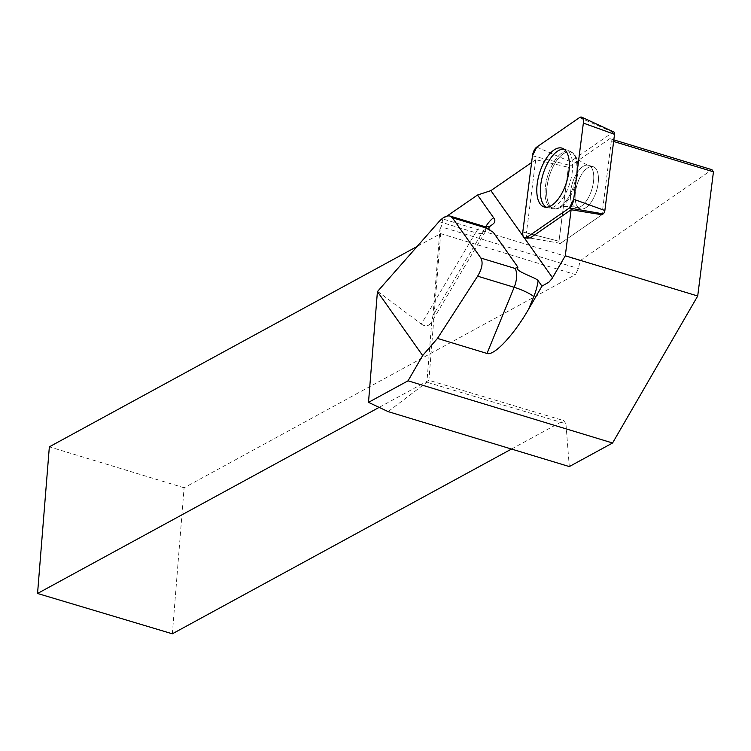 <?xml version="1.0" encoding="UTF-8"?>
<svg xmlns="http://www.w3.org/2000/svg" width="751" height="751" viewBox="0 0 751 751"><rect width="100%" height="100%" fill="white"/><g stroke="black" fill="none" stroke-linecap="round" stroke-linejoin="round"><path stroke-width="0.56" stroke-dasharray="3.75 2.82" d="M596.087 168.956A22.023 10.195 -73.1 0 0 593.168 166.713A22.023 10.195 -73.1 0 0 577.003 184.821A22.023 10.195 -73.1 0 0 580.354 208.853A22.023 10.195 -73.1 0 0 595.28 194.321A22.023 10.195 -73.1 0 0 596.087 168.956M601.945 214.748L560.499 243.352A3.07 1.418 106.9 0 1 559.777 243.568A3.07 1.418 106.9 0 1 558.997 241.24L568.657 165.051A3.07 1.418 106.9 0 1 570.328 161.681L613.032 132.214A3.07 1.418 106.9 0 1 613.924 132.054M531.595 162.545L535.726 159.7L568.385 167.276L609.85 138.663L611.342 140.766L613.623 141.46M611.342 140.766L601.964 214.739L560.509 243.352A3.07 1.418 106.9 0 1 559.795 243.568A3.07 1.418 106.9 0 1 559.007 241.24L568.385 167.276M377.49 291.228L421.283 324.066L475.58 232.716A16.015 6.656 30.7 0 0 485.268 231.806A16.015 6.656 30.7 0 0 485.08 227.75L433.008 315.364L439.936 229.224L440.687 233.627L428.887 380.288L426.897 382.203L565.944 423.789L569.296 466.578M565.944 423.789L563.682 420.607L511.487 449.042M172.345 633.797L184.098 487.784L575.435 274.584L440.687 233.627L416.993 246.535M447.014 216.072L442.827 218.954L580.119 260.691L578.43 268.539L575.435 274.584M580.119 260.691L711.967 169.707M560.499 243.352L530.084 238.067A7.454 3.455 106.9 0 1 528.338 238.583A7.454 3.455 106.9 0 1 526.442 232.923L559.007 241.24M535.726 159.7L526.442 232.923M433.008 315.364L431.75 321.822L426.897 382.203L388.098 411.604M439.936 229.224L441.137 226.802L578.43 268.539M442.827 218.954L441.137 226.802M609.85 138.663L613.82 139.874M184.098 487.784L49.35 446.826M379.152 407.38L428.887 380.288L563.682 420.607M421.283 324.066C425.441 326.938 428.868 326.31 431.562 322.17L431.75 321.822M588.408 167.464A22.023 10.195 106.9 0 1 593.177 166.722A22.023 10.195 106.9 0 1 596.529 190.754A22.023 10.195 106.9 0 1 580.373 208.853A22.023 10.195 106.9 0 1 575.848 189.496A22.023 10.195 106.9 0 1 588.408 167.464M546.446 207.238A30.462 14.109 -73.1 0 0 548.108 207.849A30.462 14.109 -73.1 0 0 554.21 206.694A30.462 14.109 -73.1 0 0 571.473 176.757A30.462 14.109 -73.1 0 0 565.822 149.599A30.462 14.109 -73.1 0 0 564.095 149.177M570.328 161.681L536.777 147.074M579.481 117.607L613.032 132.214M558.997 241.24L522.79 231.993M532.45 155.804L568.657 165.051M548.249 205.671A30.087 13.931 106.9 0 1 549.572 170.515A30.087 13.931 106.9 0 1 570.234 151.326A30.087 13.931 106.9 0 1 574.327 184.004A30.087 13.931 106.9 0 1 552.745 208.872A30.087 13.931 106.9 0 1 548.249 205.671M549.798 205.596A29.533 13.678 -73.1 0 0 559.251 208.036A29.533 13.678 -73.1 0 0 575.388 184.324A29.533 13.678 -73.1 0 0 575.182 155.645A29.533 13.678 -73.1 0 0 553.149 166.553A29.533 13.678 -73.1 0 0 549.798 205.596M572.778 205.192A22.023 10.195 106.9 0 1 573.595 179.827A22.023 10.195 106.9 0 1 588.512 165.295A22.023 10.195 106.9 0 1 591.431 167.548A22.023 10.195 106.9 0 1 590.615 192.904A22.023 10.195 106.9 0 1 575.698 207.436A22.023 10.195 106.9 0 1 572.778 205.192M524.301 237.86L522.987 236.011M530.084 238.067L560.509 243.352M558.763 207.727A30.087 13.931 106.9 0 1 552.745 208.872A30.087 13.931 106.9 0 1 545.977 182.812A30.087 13.931 106.9 0 1 563.231 152.181A30.087 13.931 106.9 0 1 570.234 151.326A30.087 13.931 106.9 0 1 575.82 178.156A30.087 13.931 106.9 0 1 558.763 207.727M583.743 166.046A22.023 10.195 106.9 0 1 588.512 165.295A22.023 10.195 106.9 0 1 591.863 189.336A22.023 10.195 106.9 0 1 575.698 207.436A22.023 10.195 106.9 0 1 571.182 188.079A22.023 10.195 106.9 0 1 583.743 166.046M564.499 153.091A29.533 13.678 -73.1 0 0 546.878 188.032A29.533 13.678 -73.1 0 0 559.251 208.036A29.533 13.678 -73.1 0 0 575.388 184.324A29.533 13.678 -73.1 0 0 575.182 155.645A29.533 13.678 -73.1 0 0 564.499 153.091M484.32 226.483A16.015 7.416 106.9 0 0 475.58 232.716L439.025 221.601M485.672 226.783A32.03 14.832 -73.1 0 0 485.08 227.75M528.338 238.583L524.818 238.029M593.168 166.713L588.512 165.295C577.425 161.099 575.294 155.664 575.182 155.645L570.234 151.326L562.508 148.304M580.354 208.853L575.698 207.436C564.151 204.76 559.354 208.093 559.251 208.036L552.745 208.872L544.635 207.088M593.177 166.722L588.512 165.295C577.425 161.099 575.294 155.664 575.182 155.645L570.234 151.326L565.822 149.599M580.373 208.853L575.698 207.436C564.151 204.76 559.354 208.093 559.251 208.036L552.745 208.872L548.108 207.849M489.727 226.295L485.268 231.806L431.562 322.17"/><path stroke-width="1.13" d="M581.79 117.203A7.942 3.68 -73.1 0 0 579.481 117.607L536.777 147.074A7.942 3.68 -73.1 0 0 532.45 155.804L522.79 231.993A7.942 3.68 -73.1 0 0 524.818 238.029A7.942 3.68 -73.1 0 0 526.676 237.476L569.371 208.008A7.942 3.68 -73.1 0 0 573.698 199.278L583.358 123.089A7.942 3.68 -73.1 0 0 581.79 117.203L613.924 132.054A3.07 1.418 106.9 0 1 614.525 134.326L604.865 210.515A3.07 1.418 106.9 0 1 603.194 213.885L601.945 214.748M566.094 151.27A30.744 14.241 -73.1 0 0 562.508 148.304A30.744 14.241 -73.1 0 0 541.396 167.895A30.744 14.241 -73.1 0 0 540.053 203.821A30.744 14.241 -73.1 0 0 544.635 207.088A30.744 14.241 -73.1 0 0 565.165 186.154A30.744 14.241 -73.1 0 0 566.094 151.27M477.627 276.171L437.476 338.401L422.663 355.552L408.028 380.823L368.506 402.348L388.098 411.604L569.296 466.578L612.572 442.996L697.707 296.016L565.287 255.772L552.051 278.574L548.878 282.188L541.969 286.131L538.138 280.714C536.083 277.344 513.262 271.092 517.927 267.206L514.942 268.398L480.865 258.044C483.212 262.484 482.133 268.529 477.627 276.171L514.172 287.286L486.995 353.449C493.942 356.199 513.768 335.115 528.591 309.215L541.969 286.131M422.663 355.552L377.424 291.585L368.506 402.348M408.028 380.823L612.572 442.996M613.623 141.46L713.45 171.81L697.707 296.016M601.964 214.739L571.126 209.745L565.287 255.772M416.993 246.535L49.35 446.826L37.55 593.478L172.345 633.797L511.487 449.042M613.82 139.874L711.967 169.707L713.45 171.81M480.865 258.044L452.374 217.752L486.451 228.116L493.229 232.275C480.79 225.206 499.79 226.107 493.567 217.696A32.03 14.832 -73.1 0 0 485.672 226.783M522.987 236.011L490.901 190.632L477.523 195.016L493.567 217.696M526.676 237.476L530.084 238.067L571.126 209.745M490.901 190.632L531.595 162.545M377.424 291.585L439.025 221.601C443.118 217.17 446.798 215.321 450.074 216.072L452.374 217.752M437.476 338.401L486.995 353.449M477.523 195.016L447.014 216.072M37.55 593.478L379.152 407.38M564.095 149.177A30.462 14.109 -73.1 0 0 540.485 187.29A30.462 14.109 -73.1 0 0 546.446 207.238M536.787 147.074L532.45 155.832L522.799 231.956C522.518 236.978 523.813 238.818 526.695 237.466L569.361 208.018L573.698 199.259L583.349 123.136C583.63 118.114 582.335 116.274 579.453 117.625L536.787 147.074M603.194 213.885L569.371 208.008M614.525 134.326L583.358 123.089M573.698 199.278L604.865 210.515M493.229 232.275L517.927 267.206M552.539 277.786L524.301 237.86M528.591 309.215L533.773 296.598A32.03 14.832 -73.1 0 0 538.138 280.714M533.773 296.598A16.015 2.854 22.3 0 0 514.172 287.286A16.015 7.416 106.9 0 0 514.942 268.398M450.074 216.072L484.32 226.483A16.015 7.416 106.9 0 1 486.451 228.116M484.32 226.483C488.094 226.849 489.896 226.783 489.727 226.295"/></g></svg>
